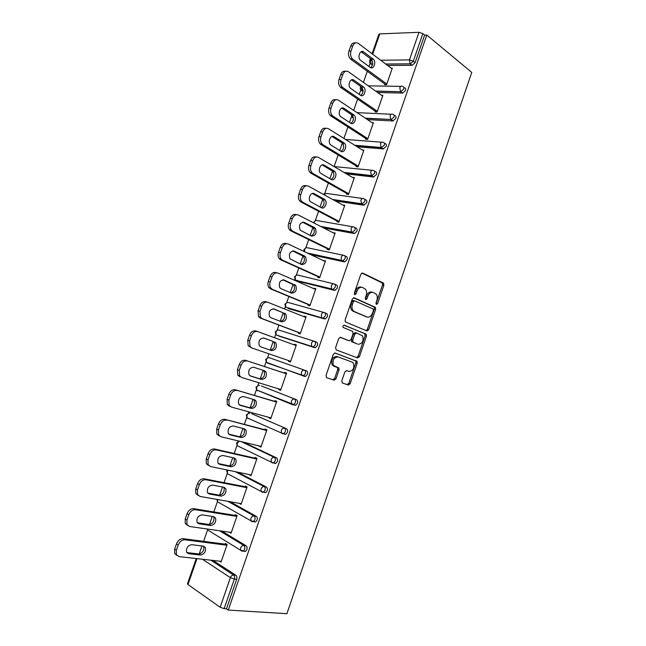 <?xml version="1.0" encoding="UTF-8"?>
<svg xmlns="http://www.w3.org/2000/svg" width="646" height="646" viewBox="0 0 646 646"><rect width="100%" height="100%" fill="white"/><g stroke="black" fill="none" stroke-linecap="round" stroke-linejoin="round"><path stroke-width="0.97" d="M376.408 304.428L377.611 303.58L383.877 285.274L383.353 283.021L362.632 273.072L360.839 274.275L354.363 293.09L354.775 294.705L356.035 293.841L356.875 291.411C358.288 288.084 360.193 286.784 362.6 287.502L365.579 289.311C366.734 291.015 366.936 293.123 366.161 295.634L365.337 298.04L365.733 299.631L366.968 298.775L367.792 296.377C369.181 293.09 371.046 291.798 373.388 292.493L376.263 294.229C377.409 295.908 377.603 297.992 376.844 300.487L376.029 302.861L376.408 304.428M375.956 303.798L382.529 284.967L382.343 282.988L361.873 273.056M354.323 294.124L355.526 291.08L356.875 291.411M365.281 299.025L366.444 296.038L367.792 296.377M341.815 380.849L342.404 383.013L348.396 385.048L350.172 383.7L357.206 363.173L357.077 361.356L335.121 353.023L333.279 354.355L326.012 375.463L326.634 377.676L334.135 380.211L335.96 378.855L339.029 369.916L338.916 368.107L333.433 365.353C332.189 360.274 333.716 357.456 338.019 356.899L352.199 362.115L353.402 363.076C354.662 368.026 353.192 370.828 348.993 371.466L346.652 370.634L344.859 371.975L341.815 380.849M228.264 610.058L426.804 35.013L471.758 72.441L286.905 613.7L228.264 610.058L226.471 608.798L236.67 579.276L234.361 579.058L224.138 608.645L226.471 608.798M366.928 330.962L368.664 329.702L375.649 309.313L375.479 307.391L354.145 297.741L352.336 298.985L345.117 319.948L345.279 321.861L366.928 330.962M366.444 336.195L359.434 356.657L357.674 357.957L336.195 349.898L335.581 347.653L338.682 338.649L340.515 337.341L349.308 340.789L351.101 339.489L353.128 333.602L352.546 331.366L343.115 327.417C342.751 326.06 343.139 325.318 344.286 325.188L366.29 334.329L366.444 336.195L365.111 335.807L358.118 356.237L359.434 356.657M380.68 60.248L409.435 59.908L418.988 32.3L379.783 33.891L372.702 54.232M415.112 62.646L424.624 35.094L422.839 33.608L413.295 61.217L415.112 62.646L412.164 65.319L387.616 65.48M372.096 53.779L378.895 34.278L379.783 33.891M418.988 32.3L422.839 33.608M199.267 553.759L201.98 545.975M203.587 541.34L207.584 529.857M209.457 524.504L212.268 516.429M213.826 511.939L217.427 501.619M219.672 495.167L222.523 486.987M224.033 482.651L227.23 473.47M229.855 465.936L232.738 457.659M234.199 453.46L236.993 445.433M239.997 436.809L242.912 428.435M244.325 424.382L246.724 417.494M248.193 413.27L248.702 411.817M250.107 407.788L253.054 399.325M254.419 395.409L256.422 389.651M257.883 385.46L258.82 382.763M260.176 378.879L263.156 370.32M264.472 366.54L266.079 361.913M267.533 357.747L268.897 353.814M270.19 350.116L273.185 341.516M274.51 337.721L275.713 334.273M277.15 330.13L278.902 325.091M280.235 321.288L283.174 312.842M284.531 308.941L285.306 306.729M286.735 302.603L288.875 296.482M290.232 292.565L293.123 284.272M294.519 280.259L294.859 279.282M296.296 275.172L298.799 267.969M300.204 263.948L303.039 255.808M305.816 247.83L308.691 239.569M310.128 235.435L312.914 227.449M315.305 220.585L318.551 211.266M320.028 207.027L322.758 199.194M324.76 193.429L328.37 183.068M329.888 178.716L332.561 171.037M334.184 166.369L338.157 154.967M339.707 150.518L342.138 143.533M343.914 138.43L347.911 126.971M349.494 122.409L351.497 116.668M353.693 110.369L357.626 99.072M359.249 94.413L360.823 89.899M363.423 82.413L367.308 71.27M368.971 66.506L370.11 63.227M197.006 558.637L187.978 584.541L220.157 607.248L230.388 577.661L202.384 559.234M391.153 68.145L392.316 68.145L386.566 84.715L384.523 84.683L384.766 83.988M213.059 560.429L235.847 575.247C236.88 576.127 237.155 577.476 236.67 579.276M426.804 35.013L424.624 35.094M372.379 65.262L372.031 64.689M221.853 531.109L246.045 545.725C247.095 546.564 247.378 547.881 246.893 549.673L245.464 551.458L243.865 551.256M230.129 501.724L256.212 516.307C257.269 517.107 257.56 518.399 257.084 520.175L255.59 522.008L253.862 521.734M237.558 472.153L266.338 487.003C267.412 487.754 267.71 489.022 267.234 490.79L265.676 492.664L263.754 492.3M243.34 442.13L276.423 457.804C277.505 458.515 277.812 459.75 277.344 461.51L275.721 463.432L274.485 463.416M251.674 413.706L286.477 428.718C287.575 429.38 287.89 430.591 287.422 432.344L285.726 434.314L284.547 434.298M261.493 385.993L296.49 399.729C297.604 400.358 297.919 401.537 297.459 403.274L295.682 405.3L292.686 404.743M259.821 391.379L259.353 391.056M268.187 357.674L265.619 359.426L266.499 362.333L266.305 359.677C266.992 358.102 267.953 357.44 269.204 357.682L306.47 370.852C307.593 371.434 307.924 372.589 307.456 374.317L305.606 376.392L304.549 376.4L266.612 362.374M269.455 363.706L268.768 363.149M314.481 341.354L316.411 342.073C317.549 342.622 317.88 343.753 317.42 345.465L315.49 347.588L314.505 347.605L278.959 336.098M278.644 335.904L278.224 335.395M324.583 312.696L326.319 313.407C327.465 313.908 327.805 315.014 327.352 316.726L325.334 318.898L324.413 318.914L288.374 308.554M287.979 308.231L287.696 307.771M334.652 284.151L336.186 284.846C337.349 285.306 337.697 286.38 337.244 288.084L335.129 290.312L334.289 290.329L297.766 281.091M297.362 280.687L297.152 280.259M344.665 255.719L346.022 256.381C347.193 256.801 347.548 257.859 347.104 259.539L344.891 261.824L344.132 261.848L310.694 254.629M354.638 227.392L355.825 228.022C357.004 228.401 357.367 229.435 356.923 231.106L354.614 233.448L353.935 233.464L323.694 227.973M364.554 199.178L365.588 199.767C366.775 200.107 367.154 201.108 366.71 202.779L363.706 205.194L335.452 200.995M374.43 171.069L375.31 171.61C376.513 171.909 376.901 172.894 376.457 174.549L373.445 177.012L346.514 173.895M384.249 143.065L385.008 143.557C386.219 143.816 386.607 144.769 386.171 146.416L383.143 148.943L357.149 146.755M394.028 115.158L394.666 115.602C395.893 115.828 396.289 116.756 395.853 118.396L392.808 120.972L367.501 119.623M403.75 87.347L404.291 87.751C405.526 87.937 405.93 88.841 405.502 90.464L402.66 93.089L377.635 92.523M375.326 111.217L375.076 111.919L377.111 112.008L382.876 95.374L381.6 95.342M365.846 138.543L365.604 139.245L367.614 139.391L373.396 122.708L371.983 122.627M356.334 165.957L356.091 166.668L358.078 166.878L363.892 150.13L362.301 149.993M346.789 193.477L346.547 194.188L348.517 194.462L354.347 177.65L352.53 177.432M337.212 221.094L336.962 221.804L338.916 222.135L344.77 205.266L342.784 205.024M327.595 248.807L327.352 249.518L329.29 249.913L335.161 232.988L333.15 232.802M317.953 276.617L317.703 277.328L319.625 277.788L325.511 260.806L323.476 260.677M308.271 304.524L308.021 305.243L309.918 305.768L315.837 288.714L313.924 288.229L313.778 288.649M298.557 332.529L298.307 333.247L300.188 333.837L306.123 316.734L304.226 316.185L304.04 316.718M288.802 360.654L288.552 361.364L290.417 362.018L296.369 344.843L294.495 344.229L294.269 344.891M278.975 388.981L278.765 389.57L280.614 390.289L286.59 373.057L284.733 372.379L284.482 373.105M269.107 417.413L268.946 417.889L270.771 418.673L276.771 401.376L274.93 400.633L274.679 401.36M259.216 445.95L260.895 447.145L266.919 429.792L265.094 428.984L264.844 429.711M249.275 474.592L250.987 475.731L257.027 458.313L255.227 457.441L254.976 458.167M239.311 503.331L241.039 504.413L247.103 486.939L245.319 485.994L245.068 486.729M229.354 532.183L231.058 533.208L237.147 515.661L235.378 514.652L235.128 515.387M219.6 561.164L221.037 562.101L227.15 544.489L225.406 543.415L225.147 544.15M187.978 584.541L187.445 583.831L196.255 558.548M224.138 608.645L220.157 607.248M342.8 204.976L344.544 205.929M333.207 232.625L334.967 233.529M323.581 260.378L325.366 261.226M313.924 288.229L315.733 289.02M304.226 316.185L306.059 316.911M294.495 344.229L296.353 344.907M288.552 361.364L290.425 362.002M278.765 389.57L280.663 390.16M268.946 417.889L270.86 418.406M259.094 446.297L261.032 446.766M249.203 474.818L251.165 475.222M239.27 503.436L241.265 503.783M372.354 292.242L372.039 292.162C369.698 291.467 367.832 292.759 366.444 296.038M361.51 287.236L361.251 287.179C358.845 286.461 356.939 287.761 355.526 291.08M366.104 330.623L367.332 329.331L374.309 308.966L374.139 307.044L353.483 297.709M373.404 310.516L373.025 308.95L354.606 300.802L353.338 301.674L352.458 304.242C351.699 306.697 351.876 308.772 352.991 310.46L354.331 311.558L366.976 316.984C369.326 317.606 371.184 316.282 372.548 313.019L373.404 310.516M354.404 300.753L353.265 300.463L351.997 301.327L353.338 301.674M366.379 316.823L352.991 311.194L351.65 310.096C350.544 308.417 350.366 306.349 351.117 303.895L351.997 301.327M356.697 357.593L358.118 356.237M340.071 337.285L348.121 340.426M343.842 325.164L365.886 333.998M358.239 344.286C362.471 343.696 363.908 340.894 362.551 335.863L356.56 332.989L354.783 334.265L352.764 340.143L352.902 342.009L357.262 343.987M356.398 332.94L355.235 332.601L353.451 333.877L354.783 334.265M356.923 343.882L351.577 341.613L351.44 339.748L353.451 333.877M365.111 335.807L364.554 333.611M348.993 371.466L346.466 370.594M337.85 356.842L336.703 356.471C332.399 357.028 330.873 359.838 332.125 364.909L334.749 366.411M326.472 377.595L332.827 379.751L334.652 378.394L337.721 369.472L337.6 367.663L333.433 365.967M342.243 382.941L347.088 384.58L348.864 383.24L355.889 362.745L355.76 360.928L334.798 352.966M350.673 46.141L348.953 51.05L351.012 51.01L352.732 46.084L350.673 46.141C351.739 43.532 353.289 42.483 355.34 42.975M351.012 51.01C350.116 54.207 350.608 56.848 352.49 58.923L350.802 59.246L385.751 84.707M350.802 59.246L350.439 58.956C348.557 56.88 348.065 54.248 348.953 51.05M361.146 51.737L371.232 59.214C373.372 62.379 373.146 65.189 370.546 67.628M352.732 46.084C354.121 42.943 356.003 42.055 358.368 43.427L392.074 68.839M352.853 59.222L386.809 84.02M373.081 59.02L373.291 59.19C376.683 61.951 373.566 70.148 370.166 67.394L360.468 60.231C357.012 57.373 360.234 49.112 363.682 51.979L373.081 59.02L371.03 59.044M340.725 74.565L339.005 79.49L341.04 79.506L342.768 74.573L340.725 74.565C341.839 71.859 343.462 70.785 345.586 71.326M341.04 79.506C340.167 82.583 340.612 85.135 342.388 87.178L342.929 87.622L340.894 87.581L376.432 111.976M340.894 87.581L340.353 87.137C338.577 85.102 338.133 82.551 339.005 79.49M351.44 79.878L361.687 87.089C363.755 90.327 363.44 93.105 360.751 95.422M342.768 74.573C344.165 71.407 346.062 70.471 348.469 71.771L382.634 96.076M342.929 87.622L377.353 111.306M363.391 86.847L363.73 87.129C367.001 89.939 363.827 97.845 360.468 95.253L350.503 88.292C347.177 85.377 350.455 77.431 353.863 80.12L363.391 86.847L361.243 87.113L361.913 90.763L363.044 91.571M391.775 119.542L365.628 118.363M330.744 103.085L329.016 108.035L331.035 108.116L332.771 103.158L330.744 103.085C331.915 100.291 333.602 99.193 335.807 99.791M331.035 108.116C330.179 111.064 330.582 113.534 332.246 115.529L332.965 116.127L330.946 116.022L367.106 139.358M330.946 116.022L330.227 115.432C328.572 113.43 328.16 110.967 329.016 108.035M341.71 108.116L352.11 115.061C354.097 118.371 353.701 121.125 350.907 123.321M332.771 103.158C334.176 99.977 336.09 98.999 338.52 100.219L373.154 123.41M332.965 116.127L367.857 138.688M353.669 114.778L354.129 115.166C357.278 118.016 354.056 125.647 350.73 123.216L340.499 116.458C337.309 113.494 340.636 105.839 344.003 108.358L353.669 114.778L351.65 114.681M320.731 131.711L318.987 136.677L320.989 136.831L322.734 131.857L320.731 131.711C321.95 128.812 323.711 127.698 326.004 128.36M320.989 136.831C320.158 139.649 320.521 142.039 322.071 143.993L322.968 144.736L320.973 144.567L357.795 166.846M320.973 144.567L320.077 143.832C318.526 141.878 318.163 139.496 318.987 136.677M331.955 136.468L342.493 143.137C344.399 146.513 343.914 149.234 341.023 151.317M322.734 131.857C324.139 128.651 326.085 127.625 328.548 128.772L363.641 150.833M322.968 144.736L358.328 166.175M343.906 142.814L344.496 143.299C347.516 146.19 344.253 153.554 340.959 151.277L330.469 144.72C327.409 141.732 330.784 134.344 334.111 136.71L343.906 142.814L341.904 142.653M310.669 160.45L308.925 165.433L310.912 165.651L312.656 160.652L310.669 160.45C311.961 157.438 313.795 156.3 316.177 157.035M310.912 165.651C310.096 168.356 310.419 170.665 311.873 172.571L312.93 173.451L310.952 173.217L348.517 194.454M310.952 173.217L309.894 172.337C308.441 170.431 308.118 168.13 308.925 165.433M322.168 164.924L332.843 171.311C334.66 174.751 334.079 177.448 331.099 179.41M312.656 160.652C314.077 157.43 316.031 156.356 318.535 157.422L354.097 178.361M312.93 173.451L348.759 193.752M334.111 170.948L334.822 171.537C337.713 174.444 334.418 181.566 331.156 179.443L320.4 173.096C317.485 170.084 320.884 162.954 324.187 165.158L334.111 170.948L332.125 170.722M300.584 189.286L298.832 194.293L300.786 194.575L302.546 189.561L300.584 189.286C301.932 186.161 303.846 185.006 306.317 185.822M300.786 194.575C300.002 197.167 300.285 199.396 301.642 201.261L302.853 202.271L300.899 201.972L338.964 222.014M300.899 201.972L299.679 200.954C298.331 199.097 298.04 196.877 298.832 194.293M312.357 193.485L323.145 199.574C324.881 203.086 324.211 205.767 321.127 207.608M302.546 189.561C303.967 186.323 305.946 185.192 308.481 186.185L344.52 205.977M302.853 202.271L339.166 221.425M324.284 199.186L325.116 199.872C327.869 202.796 324.542 209.684 321.312 207.713L310.306 201.576C307.512 198.548 310.96 191.66 314.222 193.711L324.284 199.186L322.314 198.895M290.45 218.235L288.697 223.258L290.635 223.613L292.396 218.582L290.45 218.235C291.879 214.989 293.873 213.81 296.433 214.714M290.635 223.613C289.868 226.1 290.111 228.248 291.37 230.057L292.743 231.203L290.813 230.832L329.371 249.671M290.813 230.832L289.44 229.685C288.181 227.885 287.93 225.737 288.697 223.258M302.53 222.143L313.415 227.941C315.062 231.543 314.287 234.191 311.089 235.911M292.396 218.582C293.833 215.32 295.828 214.141 298.387 215.053L334.911 233.699M292.743 231.203L329.533 249.203M314.416 227.521L315.361 228.304C316.968 233.279 315.66 235.871 311.437 236.081L300.172 230.17C298.573 225.099 299.93 222.499 304.226 222.369L314.416 227.521L312.47 227.166M280.283 247.289L278.523 252.328L280.437 252.756L282.205 247.701L280.283 247.289C281.721 244.018 283.739 242.791 286.34 243.631L286.719 243.712M280.437 252.756C279.694 255.146 279.912 257.213 281.075 258.973L282.601 260.233L280.687 259.797L319.746 277.425M280.687 259.797L279.161 258.537C277.99 256.777 277.78 254.71 278.523 252.328M292.695 250.914L303.636 256.405C305.195 260.104 304.314 262.736 300.988 264.311M282.205 247.701C283.651 244.422 285.669 243.195 288.261 244.026L325.261 261.517M282.601 260.233L319.867 277.077M304.508 255.961L305.566 256.833C307.06 261.719 305.711 264.295 301.52 264.553L290.014 258.876C288.536 253.894 289.925 251.31 294.188 251.132L304.508 255.961L302.586 255.541M270.076 276.456L268.308 281.511L270.206 282.003L271.982 276.94L270.076 276.456C271.53 273.161 273.565 271.885 276.189 272.644L276.997 272.838M270.206 282.003C269.487 284.297 269.665 286.299 270.755 288.003L272.41 289.376L270.521 288.867L310.088 305.275M270.521 288.867L268.857 287.494C267.767 285.79 267.589 283.796 268.308 281.511M282.859 279.799L293.825 284.967C295.287 288.802 294.285 291.411 290.813 292.808M271.982 276.94C273.436 273.629 275.471 272.354 278.095 273.113L315.587 289.432M272.41 289.376L310.169 305.049M294.568 284.506L295.731 285.459C297.12 290.264 295.731 292.816 291.572 293.131L281.067 288.722L279.815 287.688C278.458 282.795 279.888 280.235 284.111 280.001L292.662 284.022M259.837 305.728L258.061 310.807L259.934 311.364L261.719 306.277L259.837 305.728C261.291 302.409 263.35 301.084 266.007 301.763L267.242 302.118M259.934 311.364L260.395 317.154L262.187 318.631L260.314 318.05L300.398 333.231M260.314 318.05L258.521 316.572L258.061 310.807M273.048 308.796L282.706 312.599L283.974 313.625C285.33 317.654 284.175 320.238 280.517 321.401M261.719 306.277C263.172 302.95 265.24 301.625 267.896 302.304L305.873 317.452M262.187 318.631L300.438 333.118M284.595 313.157L285.863 314.182C287.139 318.906 285.718 321.442 281.583 321.805L270.949 317.727L269.592 316.621C268.34 311.808 269.81 309.264 274.001 308.974L282.706 312.599M249.558 335.104L247.773 340.2L249.631 340.838L251.415 335.726L249.558 335.104C251.019 331.769 253.095 330.397 255.792 330.994L257.447 331.535M249.631 340.838L250.002 346.418L251.932 347.992L248.153 345.772L247.773 340.2M263.374 337.939L272.717 341.29L274.074 342.388C275.277 346.87 273.872 349.413 269.866 350.003M251.415 335.726C252.885 332.383 254.96 331.01 257.657 331.6L296.118 345.57M251.932 347.992L290.668 361.292M274.582 341.912L275.947 343.01C277.126 347.645 275.664 350.172 271.562 350.592L260.782 346.845L259.329 345.658C258.182 340.935 259.692 338.407 263.851 338.06L272.717 341.29M239.238 364.602L237.445 369.714L239.278 370.416L241.071 365.289L239.238 364.602C240.708 361.243 242.807 359.814 245.537 360.331L286.356 373.719M239.795 376.739L237.752 375.084L237.445 369.714M263.285 370.36L264.141 371.24C265.223 375.794 263.73 378.306 259.66 378.774L249.857 375.706M245.537 360.331L286.34 373.784M247.378 361.009C244.648 360.5 242.549 361.921 241.071 365.289M239.278 370.416L239.585 375.802L241.628 377.458L280.865 389.562M264.537 370.764L265.99 371.935C267.073 376.489 265.579 379.008 261.501 379.485L250.591 376.069L249.041 374.817C247.991 370.174 249.534 367.655 253.668 367.251L264.537 370.764M228.878 394.197L227.077 399.333L228.894 400.108L230.695 394.964L228.878 394.197C230.356 390.822 232.479 389.344 235.241 389.78L276.585 401.917M229.475 406.253L227.319 404.517L227.077 399.333M253.547 399.47L254.161 400.197C255.154 404.671 253.628 407.174 249.582 407.699L239.327 404.84M235.241 389.78L276.52 402.103M237.066 390.531C234.304 390.095 232.18 391.573 230.695 394.964M228.894 400.108L229.128 405.308L231.292 407.045L271.029 417.938M254.451 399.729L255.994 400.956C256.979 405.438 255.453 407.949 251.407 408.474L240.352 405.397L238.713 404.089C237.76 399.527 239.335 397.015 243.437 396.547L254.451 399.729M218.477 423.913L216.676 429.065L218.469 429.913L220.278 424.753L218.477 423.913C219.971 420.514 222.111 418.988 224.905 419.335L266.774 430.212M219.123 435.872L216.846 434.072L216.676 429.065M243.671 428.637L244.148 429.251C245.052 433.652 243.494 436.147 239.472 436.736L228.837 434.128M224.905 419.335L266.661 430.527M226.706 420.158C223.912 419.811 221.764 421.337 220.278 424.753M218.469 429.913L218.639 434.928L220.916 436.736L261.154 446.418M244.333 428.799L245.956 430.075C246.861 434.483 245.294 436.987 241.273 437.576L230.081 434.839L228.353 433.474C227.489 428.992 229.096 426.489 233.182 425.956L244.333 428.799M208.044 453.734L206.236 458.91L208.004 459.831L209.821 454.647L208.044 453.734C209.538 450.319 211.702 448.736 214.529 449.01L256.922 458.612M208.731 465.605L206.349 463.747L206.236 458.91M233.723 457.877L234.086 458.402C234.91 462.738 233.319 465.225 229.322 465.871L218.348 463.545M214.529 449.01L216.313 449.899L256.777 459.048M216.313 449.899C213.479 449.632 211.315 451.215 209.821 454.647M208.004 459.831L208.117 464.676L210.499 466.533L251.246 474.996M234.167 457.982L235.879 459.298C236.694 463.634 235.104 466.137 231.106 466.792L219.769 464.385L217.96 462.98C217.185 458.571 218.824 456.068 222.878 455.47L234.167 457.982M197.563 483.676L195.746 488.869L197.498 489.862L199.323 484.653L197.563 483.676C199.073 480.228 201.253 478.605 204.12 478.791L247.038 487.108M198.161 495.417L195.819 493.536L195.746 488.869M223.702 487.213L223.984 487.657C224.727 491.921 223.112 494.408 219.131 495.119L207.842 493.092M204.12 478.791L205.88 479.752L246.845 487.673M205.88 479.752C203.014 479.566 200.825 481.205 199.323 484.653M197.498 489.862L197.563 494.545L200.042 496.451L241.297 503.678M223.976 487.262L225.753 488.618C226.496 492.89 224.881 495.393 220.892 496.104L209.417 494.053L207.536 492.607C206.833 488.263 208.505 485.76 212.542 485.098L223.976 487.262M187.049 513.723L185.224 518.94L186.96 520.006L188.785 514.781L187.049 513.723C188.567 510.259 190.772 508.58 193.671 508.677L237.122 515.71M187.485 525.335L185.249 523.454L185.224 518.94M213.624 516.638L213.842 517.01C214.512 521.209 212.865 523.704 208.908 524.479L197.313 522.759L199.033 523.817L197.07 522.348C196.449 518.068 198.144 515.565 202.166 514.838L213.737 516.655L215.594 518.044C216.265 522.259 214.617 524.754 210.653 525.537L199.033 523.817M193.671 508.677L195.407 509.718L236.888 516.396M195.407 509.718C192.508 509.621 190.304 511.309 188.785 514.781M186.96 520.006L186.977 524.528L189.553 526.482L231.316 532.466M176.495 543.892L174.662 549.124L176.374 550.263L178.207 545.014L176.495 543.892C178.013 540.403 180.242 538.667 183.181 538.683L226.988 544.392M176.778 555.366L174.646 553.493L174.662 549.124M203.49 546.161L203.668 546.468C204.265 550.61 202.594 553.097 198.645 553.945L186.759 552.548M183.181 538.683L184.893 539.798L226.891 545.232M184.893 539.798C181.962 539.781 179.733 541.518 178.207 545.014M176.374 550.263L176.35 554.639L179.015 556.618L221.295 561.358M203.466 546.161L205.396 547.574C205.993 551.724 204.314 554.22 200.365 555.067L188.6 553.703L186.573 552.201C186.016 547.986 187.744 545.482 191.749 544.691L203.466 546.161M376.271 303.24L377.611 303.58M354.694 293.51L356.035 293.841M365.62 298.436L366.968 298.775M371.022 59.044L370.562 60.369L372.088 60.353M370.424 58.592L369.682 60.708L370.562 60.369L371.288 64.132L372.459 65.004M385.678 64.019L410.121 63.833L409.435 59.908L413.295 61.217L410.347 63.906L385.791 64.099M210.774 560.179L233.545 575.021C234.579 575.901 234.853 577.249 234.361 579.058L230.388 577.661C231.123 575.941 232.172 575.061 233.545 575.021L235.847 575.247M412.035 65.327L410.121 63.833L412.164 65.319M372.637 64.204L371.385 64.212L370.215 63.356M368.236 85.837L400.803 86.362M375.584 91.062L400.819 91.74L403.661 89.108C404.097 87.476 403.693 86.572 402.45 86.386C401.352 85.773 400.463 86.241 399.793 87.791L400.601 91.748L375.786 91.207M402.442 93.097L400.601 91.748L402.66 93.089M363.084 90.924L360.944 90.06M357.093 112.654L391.282 114.237M392.808 120.972L390.943 119.688L393.987 117.096C394.423 115.456 394.028 114.528 392.8 114.302C391.686 113.728 390.79 114.213 390.119 115.779L390.693 119.47L393.131 120.955M353.338 117.725L352.764 117.693L353.378 118.097M345.489 139.423L381.738 142.217M383.143 148.943L381.253 147.716L355.252 145.56M334.014 166.539L372.169 170.302M373.445 177.012L371.523 175.857L344.593 172.765M323.824 194.616L326.408 193.404L362.576 198.508M363.706 205.194L361.76 204.096L333.498 199.929M314.004 223.023L314.19 222.208C314.852 220.682 315.781 220.125 316.96 220.544L352.958 226.819M353.935 233.464L351.965 232.439L321.716 226.964M304.621 251.762L304.678 249.509C305.348 247.975 306.285 247.394 307.472 247.781L343.317 255.251M344.132 261.848L342.138 260.879L308.691 253.684M296.684 275.115L294.398 276.819L295.448 279.839L295.133 276.908C295.811 275.358 296.748 274.76 297.959 275.115L333.635 283.804M334.289 290.329L298.145 281.26M287.212 302.538L284.838 304.258L285.831 307.238L285.556 304.403C286.235 302.845 287.187 302.223 288.407 302.538L323.929 312.47M324.413 318.914L288.617 308.651M277.715 330.058L275.244 331.794L276.181 334.733L275.947 331.996C276.633 330.429 277.586 329.783 278.822 330.066L314.19 341.25M314.505 347.605L279.056 336.13M269.204 357.682L306.47 370.852M261.678 386.05L296.49 399.729M292.17 404.558L256.987 390.111M252.021 413.803L286.477 428.718M241.168 441.606L274.235 457.295L276.423 457.804M235.354 471.693L264.117 486.567L266.338 487.003M227.901 501.328L253.967 515.944L256.212 516.307M219.592 530.786L243.776 545.426L246.045 545.725M351.658 116.853L353.305 117.532M351.715 114.73L352.514 117.491L351.028 114.269M384.281 145.189C384.725 143.533 384.33 142.58 383.118 142.322C381.988 141.781 381.083 142.29 380.405 143.864L381.253 147.716L384.281 145.189M342.332 143.751L343.357 144.567M342.412 143.057L343.341 144.526M374.543 173.378C374.987 171.715 374.599 170.738 373.396 170.439C372.249 169.93 371.337 170.471 370.659 172.046L371.523 175.857L374.543 173.378M364.764 201.673C365.208 200.002 364.837 199 363.641 198.653C362.479 198.185 361.558 198.75 360.872 200.341L361.76 204.096L364.764 201.673M354.953 230.073C355.405 228.385 355.034 227.36 353.855 226.98C352.676 226.544 351.739 227.134 351.053 228.732L351.424 231.979L351.965 232.439L354.953 230.073M345.101 258.57C345.553 256.882 345.198 255.824 344.027 255.404C342.832 255.008 341.887 255.614 341.201 257.229L341.524 260.37L342.138 260.879L342.897 260.863L345.101 258.57M335.217 287.171C335.678 285.475 335.322 284.393 334.168 283.933C332.956 283.578 332.004 284.208 331.309 285.823L331.592 288.867L332.262 289.424L333.11 289.408L335.217 287.171M335.129 290.312L331.592 288.867L296.126 280.38M325.301 315.878C325.762 314.174 325.414 313.068 324.268 312.559C323.04 312.244 322.079 312.898 321.385 314.529L321.619 317.477L322.362 318.082L323.275 318.066L325.301 315.878M285.766 307.189L325.334 318.898M315.345 344.698C315.805 342.978 315.466 341.839 314.336 341.298C313.092 341.023 312.123 341.702 311.42 343.341L311.622 346.183L312.422 346.837L313.407 346.821L315.345 344.698M276.496 335.08L315.49 347.588M305.348 373.614C305.816 371.886 305.485 370.723 304.363 370.142C303.111 369.9 302.126 370.602 301.424 372.249L301.585 375.003L302.441 375.697L303.499 375.689L305.348 373.614M305.606 376.392L267.355 363.004M295.319 402.636C295.787 400.9 295.472 399.712 294.358 399.083C293.082 398.889 292.097 399.616 291.386 401.271L291.524 403.936L292.428 404.662L293.55 404.662L295.319 402.636M295.682 405.3L256.785 390.031L256.624 387.463C257.318 385.88 258.295 385.194 259.555 385.404L258.602 385.387L255.961 387.156L256.785 390.031L257.697 390.741M285.257 431.77C285.726 430.018 285.411 428.807 284.313 428.137C283.029 427.975 282.027 428.734 281.309 430.397L281.414 432.982L282.383 433.741L283.562 433.749L285.257 431.77M285.726 434.314L281.414 432.982L247.047 417.833L246.917 415.346C247.604 413.755 248.589 413.044 249.873 413.214L248.871 413.198L246.271 414.974L247.047 417.833L248.007 418.576L247.329 417.954M275.156 461.01C275.624 459.249 275.325 458.014 274.235 457.295C272.927 457.174 271.918 457.957 271.199 459.637L271.28 462.132L272.297 462.916L273.524 462.94L275.156 461.01M239.06 441.097L236.541 442.906L237.268 445.732L237.171 443.326L239.27 441.153M237.647 445.918L271.28 462.132L275.721 463.432M265.013 490.354C265.49 488.586 265.191 487.318 264.117 486.567C262.793 486.486 261.775 487.286 261.057 488.982L261.105 491.396L262.171 492.204L263.455 492.244L265.013 490.354M227.303 470.022L226.778 470.926L227.465 473.736L227.392 471.41L228.078 470.183M227.941 473.986L261.105 491.396L265.676 492.664M254.831 519.812C255.315 518.027 255.025 516.735 253.967 515.944C252.626 515.904 251.593 516.727 250.874 518.431L250.898 520.773L252.005 521.605L253.337 521.653L254.831 519.812M216.886 499.398L217.621 501.845L217.597 499.528M218.211 502.176L250.898 520.773L255.59 522.008M244.616 549.383C245.1 547.582 244.818 546.266 243.776 545.426C242.42 545.426 241.378 546.282 240.651 547.994L240.659 550.255L241.806 551.111L243.187 551.175L244.616 549.383M208.464 530.495L240.659 550.255L245.464 551.458M207.519 529.058L207.754 530.051L207.132 529.001M198.742 553.953L200.518 553.59M382.004 282.706L383.353 283.021M382.529 284.967L383.877 285.274M373.768 306.737L375.108 307.084M374.309 308.966L375.649 309.313M367.332 329.331L368.664 329.702M351.117 303.895L352.458 304.242M352.991 311.194L354.331 311.558M365.644 316.621L366.976 316.984M347.984 340.385L349.308 340.789M351.44 339.748L352.764 340.143M352.022 341.96L353.346 342.364M337.115 367.275L338.431 367.719M337.721 369.472L339.029 369.916M334.652 378.394L335.96 378.855M332.827 379.751L334.135 380.211M355.316 360.573L356.632 361.001M355.889 362.745L357.206 363.173M348.864 383.24L350.172 383.7M347.088 384.58L348.396 385.048M361.623 52.019L363.682 51.979M351.82 80.096L353.863 80.12M341.984 108.278L344.003 108.358M332.109 136.556L334.111 136.71M322.201 164.94L324.187 165.158M312.462 193.461L314.222 193.711M302.772 222.111L304.226 222.369M293.058 250.89L294.188 251.132M283.319 279.799L284.111 280.001M273.549 308.845L274.001 308.974M259.66 378.774L261.501 379.485M249.582 407.699L251.407 408.474M239.723 405.123L240.352 405.397M239.472 436.736L241.273 437.576M229.144 434.395L230.081 434.839M229.322 465.871L231.106 466.792M218.55 463.755L219.769 464.385M219.131 495.119L220.892 496.104M207.947 493.221L209.417 494.053M208.908 524.479L210.653 525.537M198.645 553.945L200.365 555.067M186.888 552.564L188.6 553.703M369.682 60.708C369.31 62.242 369.843 63.381 371.288 64.132L372.653 64.124M360.92 86.507L360.387 87.396C360.024 88.873 360.533 89.996 361.913 90.763L363.084 90.787M365.305 118.153L390.693 119.47M341.629 142.483L343.252 144.324M354.807 145.277L380.922 147.441L383.554 148.927M334.313 166.345L333.877 166.458M343.995 172.409L371.119 175.518L373.945 176.996M324.946 193.396L323.299 194.325M332.714 199.493L361.292 203.7L364.304 205.17M315.555 220.544L313.31 222.668M320.674 226.431L351.424 231.979L354.614 233.448M306.131 247.781L303.927 249.477L304.105 251.52M307.286 253.022L341.524 260.37L344.891 261.824M382.343 282.988L383.692 283.295M374.139 307.044L375.479 307.391M351.65 310.096L352.991 310.46M351.577 341.613L352.902 342.009M364.966 333.942L366.29 334.329M332.125 364.909L333.433 365.353M337.6 367.663L338.916 368.107M355.76 360.928L357.077 361.356M371.232 59.214L373.291 59.19M350.439 58.956L352.49 58.923M361.687 87.089L363.73 87.129M340.353 87.137L342.388 87.178M352.11 115.061L354.129 115.166M330.227 115.432L332.246 115.529M342.493 143.137L344.496 143.299M320.077 143.832L322.071 143.993M332.843 171.311L334.822 171.537M309.894 172.337L311.873 172.571M323.145 199.574L325.116 199.872M299.679 200.954L301.642 201.261M313.415 227.941L315.361 228.304M289.44 229.685L291.37 230.057M303.636 256.405L305.566 256.833M279.161 258.537L281.075 258.973M293.825 284.967L295.731 285.459M268.857 287.494L270.755 288.003M283.974 313.625L285.863 314.182M258.521 316.572L260.395 317.154M274.074 342.388L275.947 343.01M248.153 345.772L250.002 346.418M264.141 371.24L265.99 371.935M237.752 375.084L239.585 375.802M254.161 400.197L255.994 400.956M227.319 404.517L229.128 405.308M244.148 429.251L245.956 430.075M216.846 434.072L218.639 434.928M234.086 458.402L235.879 459.298M206.349 463.747L208.117 464.676M223.984 487.657L225.753 488.618M195.819 493.536L197.563 494.545M213.842 517.01L215.594 518.044M185.249 523.454L186.977 524.528M203.668 546.468L205.396 547.574M174.646 553.493L176.35 554.639"/></g></svg>

